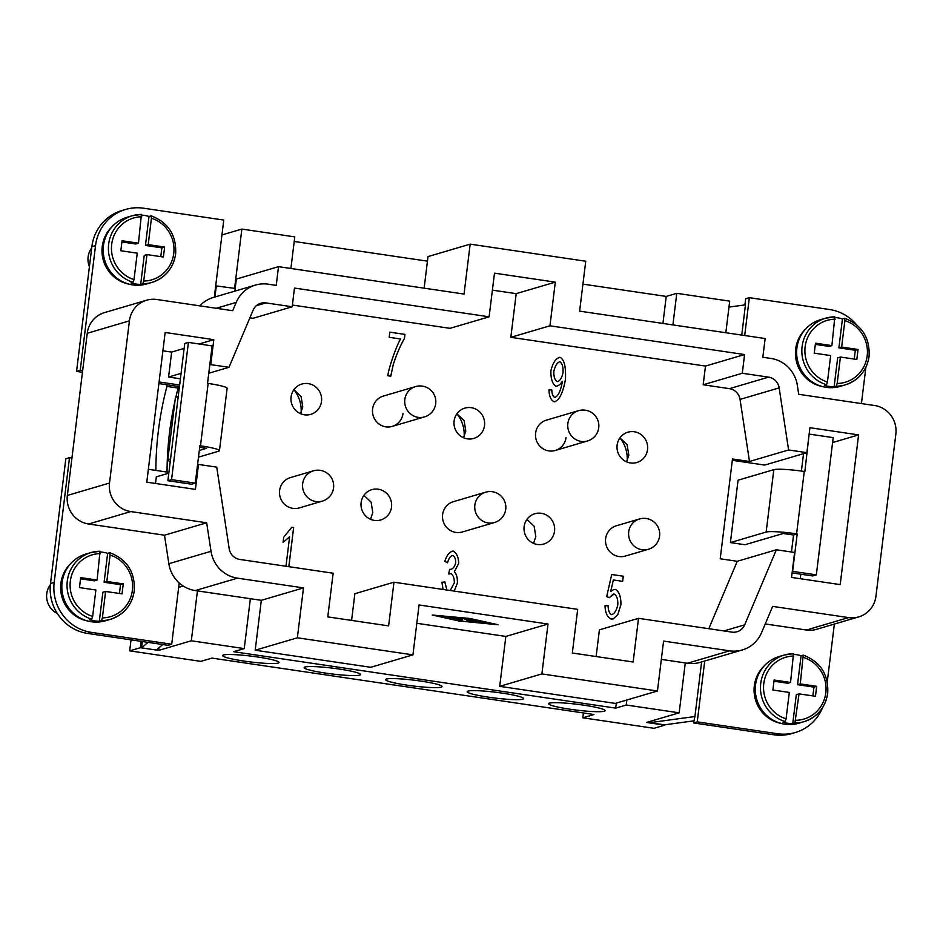 <?xml version="1.0" encoding="UTF-8"?>
<svg xmlns="http://www.w3.org/2000/svg" width="943" height="943" viewBox="0 0 943 943"><rect width="100%" height="100%" fill="white"/><g stroke="black" fill="none" stroke-linecap="round" stroke-linejoin="round"><path stroke-width="1.41" d="M619.916 437.882A31.59 30.577 -106.4 0 1 627.154 460.762M221.947 234.948L241.868 229.078L294.782 236.893L290.904 268.484M672.901 324.911L676.779 293.32L666.241 296.42L582.927 284.114M427.438 261.152L294.228 241.479M676.779 293.32L729.705 301.135L725.827 332.726M293.886 389.73A31.59 30.577 -106.4 0 1 301.112 412.61M456.895 413.8A31.59 30.577 -106.4 0 1 464.133 436.68M579.615 311.131L765.138 338.537L762.84 357.244L770.867 358.434A31.59 30.577 -106.4 0 1 797.318 385.286L798.686 394.304L874.585 405.514A25.272 24.459 -106.4 0 1 895.85 434.051L875.941 596.235A25.272 24.459 -106.4 0 1 858.743 616.887A25.272 24.459 -106.4 0 1 848.547 617.594L772.647 606.384L761.579 632.612A31.59 30.577 -106.4 0 1 742.341 649.951A31.59 30.577 -106.4 0 1 729.587 650.835L663.577 641.087L657.448 690.995L541.883 673.915L548.013 624.018L419.057 604.97L412.928 654.866L297.351 637.798L303.481 587.902L237.471 578.153A31.59 30.577 -106.4 0 1 211.008 551.301L206.67 522.787L130.771 511.577A25.272 24.459 -106.4 0 1 109.506 483.04L129.415 320.844A25.272 24.459 -106.4 0 1 146.613 300.204A25.272 24.459 -106.4 0 1 156.809 299.497L232.709 310.707L236.21 302.408A31.59 30.577 -106.4 0 1 255.447 285.069A31.59 30.577 -106.4 0 1 268.189 284.185L276.216 285.375L278.515 266.657L464.039 294.063L470.168 244.154L585.744 261.223L579.615 311.131M393.974 582.208L388.61 625.881L327.787 616.887L333.15 573.226L239.77 559.435A12.636 12.224 -106.4 0 1 229.184 548.696L216.737 467.115L198.49 464.428L195.425 489.37L146.766 482.191L165.155 332.478L213.813 339.669L210.749 364.623L228.996 367.31L253.101 310.188A12.636 12.224 -106.4 0 1 265.891 302.903L292.165 306.781L294.464 288.063L489.111 316.813L494.474 273.152L555.297 282.134L549.946 325.806L744.593 354.556L742.294 373.263L768.569 377.141A12.636 12.224 -106.4 0 1 779.142 387.891L788.607 449.964L806.866 452.664L809.931 427.709L858.59 434.9L840.201 584.613L791.542 577.422L794.607 552.468L776.36 549.781L744.687 624.832A12.636 12.224 -106.4 0 1 731.886 632.116L638.505 618.325L633.142 661.998L572.318 653.016L577.682 609.343L393.974 582.208L354.863 593.725L351.586 620.411M416.806 623.276L505.837 636.431L548.013 624.018M460.42 621.296L432.248 615.025L469.968 618.49L498.152 624.761L460.443 621.107M495.605 624.384L469.602 618.596L434.782 615.402L460.785 621.189L495.629 624.195M596.117 656.528L599.394 629.841L638.505 618.325M492.387 290.138L516.186 293.65L510.835 337.323L705.482 366.073L703.183 384.779L729.458 388.657A12.636 12.224 -106.4 0 1 740.031 399.408L749.496 461.481L732.475 458.97L720.216 558.775L737.249 561.297L708.794 628.71M292.377 305.049L450 328.329L489.111 316.813M249.883 317.826L253.054 318.298L292.165 306.781M321.504 401.447A15.795 15.288 -106.4 0 1 310.754 414.354A15.795 15.288 -106.4 0 1 291.081 396.956A15.795 15.288 -106.4 0 1 301.831 384.049A15.795 15.288 -106.4 0 1 321.504 401.447M290.338 477.618A15.795 15.288 -106.4 0 0 279.599 490.525A15.795 15.288 -106.4 0 0 299.261 507.923A15.795 15.288 -106.4 0 1 279.599 490.525A15.795 15.288 -106.4 0 1 290.338 477.618L313.406 470.816A15.795 15.288 73.6 0 0 302.668 483.724A15.795 15.288 73.6 0 0 322.329 501.122A15.795 15.795 0 0 0 333.551 487.896A15.795 15.795 0 0 0 313.406 470.816M647.535 449.599A15.795 15.288 -106.4 0 1 636.796 462.506A15.795 15.288 -106.4 0 1 617.123 445.108A15.795 15.288 -106.4 0 1 627.873 432.2A15.795 15.288 -106.4 0 1 647.535 449.599M403.003 413.482A15.795 15.288 -106.4 0 1 392.264 426.389A15.795 15.288 -106.4 0 1 372.591 408.991A15.795 15.288 -106.4 0 1 383.341 396.084L415.58 386.595A15.795 15.288 73.6 0 0 404.83 399.502A15.795 15.288 73.6 0 0 424.503 416.9A15.795 15.795 0 0 0 435.713 403.675A15.795 15.795 0 0 0 415.58 386.595M484.513 425.517A15.795 15.288 -106.4 0 1 473.775 438.424A15.795 15.288 -106.4 0 1 454.102 421.026A15.795 15.288 -106.4 0 1 464.852 408.119A15.795 15.288 -106.4 0 1 484.513 425.517M566.024 437.564A15.795 15.288 -106.4 0 1 555.286 450.471A15.795 15.288 -106.4 0 1 535.612 433.073A15.795 15.288 -106.4 0 1 546.362 420.165L578.589 410.676A15.795 15.288 73.6 0 0 567.851 423.572A15.795 15.288 73.6 0 0 587.513 440.97A15.795 15.795 0 0 0 598.734 427.745A15.795 15.795 0 0 0 578.589 410.676M391.522 507.051A15.795 15.288 -106.4 0 1 380.772 519.958A15.795 15.288 -106.4 0 1 361.11 502.56A15.795 15.288 -106.4 0 1 371.848 489.653A15.795 15.288 -106.4 0 1 391.522 507.051M453.359 501.688A15.795 15.288 -106.4 0 0 442.609 514.595A15.795 15.288 -106.4 0 0 462.282 531.993A15.795 15.288 -106.4 0 1 442.609 514.595A15.795 15.288 -106.4 0 1 453.359 501.688L485.598 492.199A15.795 15.288 73.6 0 0 474.848 505.106A15.795 15.288 73.6 0 0 494.521 522.505A15.795 15.795 0 0 0 505.731 509.279A15.795 15.795 0 0 0 485.598 492.199M554.543 531.133A15.795 15.288 -106.4 0 1 543.793 544.04A15.795 15.288 -106.4 0 1 524.119 526.642A15.795 15.288 -106.4 0 1 534.87 513.735A15.795 15.288 -106.4 0 1 554.543 531.133M616.38 525.77A15.795 15.288 -106.4 0 0 605.63 538.677A15.795 15.288 -106.4 0 0 625.303 556.075A15.795 15.288 -106.4 0 1 605.63 538.677A15.795 15.288 -106.4 0 1 616.38 525.77L639.448 518.98A15.795 15.288 73.6 0 0 628.698 531.887A15.795 15.288 73.6 0 0 648.371 549.286A15.795 15.795 0 0 0 659.593 536.06A15.795 15.795 0 0 0 639.448 518.98M400.657 338.997L389.2 337.311L389.824 332.148L404.948 334.388L404.441 338.537C400.421 345.409 396.732 354.002 393.349 364.316L390.767 376.174L387.821 375.727C388.492 368.642 396.779 344.56 400.657 338.997M611.547 614.647L611.571 614.636C614.412 613.893 616.498 610.569 617.818 604.687C617.971 599.005 616.722 595.457 614.07 594.031L609.296 597.662L606.679 596.601L611.712 574.511L623.299 576.22L622.663 581.348L613.351 579.969L610.687 591.497L613.657 589.552L615.425 589.422C619.174 591.603 621.001 596.683 620.93 604.64L617.818 614.647L613.245 618.891L611.04 619.032C607.257 617.146 605.253 612.726 605.029 605.748L608.105 605.724C608.318 610.651 609.473 613.622 611.571 614.636L611.547 614.647C609.437 613.634 608.282 610.663 608.082 605.736L605.029 605.748M609.261 597.673L613.245 594.125M285.988 566.26L289.607 536.791L283.077 542.402L283.713 537.204L291.811 527.255L293.662 527.526L288.853 566.684M443.057 589.458L441.937 582.267L444.884 581.984L446.876 590.023L444.848 581.996L441.937 582.267M450.235 590.518L454.326 582.845C454.385 578.083 453.206 575.03 450.789 573.674L448.703 573.981L449.611 569.336L450.919 569.383L450.023 569.478C452.64 569.254 454.526 567.061 455.717 562.888C455.752 559.069 454.75 556.606 452.734 555.498L452.157 555.545M452.734 555.498C450.577 555.84 448.844 558.256 447.536 562.759L444.801 561.368C446.817 555.085 449.611 551.655 453.206 551.089C456.754 553.176 458.581 557.289 458.663 563.419L454.361 571.8C456.612 574.087 457.626 577.882 457.39 583.187L454.125 591.096L457.355 583.198C457.591 577.894 456.589 574.098 454.326 571.812L458.628 563.431C458.546 557.289 456.73 553.187 453.17 551.101L452.11 551.195L453.17 551.101M554.189 401.801C550.948 400.268 549.203 396.319 548.967 389.978L551.785 389.919C551.985 394.15 552.987 396.649 554.79 397.416L554.767 397.427C558.091 396.284 560.578 391.262 562.228 382.386L562.323 381.314C560.507 384.308 558.409 385.946 556.04 386.241C552.48 384.143 550.759 379.039 550.877 370.941C552.763 362.831 555.804 358.281 560.024 357.291C564.268 359.366 566.071 366.792 565.446 379.569C562.912 393.266 559.152 400.669 554.189 401.801L555.144 401.718M557.007 386.147L556.04 386.241M300.522 413.682L302.774 406.963L301.1 396.555L293.91 389.683M626.553 461.846L628.804 455.115L627.13 444.707L619.952 437.835M463.532 437.764L465.783 431.034L464.109 420.637L456.931 413.765M370.54 519.298L372.791 512.568L371.118 502.159L363.927 495.287M533.561 543.368L535.813 536.65L534.139 526.241L526.948 519.369M554.166 401.812C559.128 400.681 562.877 393.278 565.411 379.581C566.048 366.803 564.232 359.377 559.989 357.291M556.005 386.253C558.386 385.958 560.484 384.308 562.299 381.326L562.299 381.326M554.79 397.416L554.767 397.427C552.952 396.649 551.95 394.15 551.749 389.93L548.967 389.989M559.305 361.817L559.836 361.77C557.16 362.56 555.144 365.813 553.812 371.554C553.718 376.835 554.897 380.194 557.325 381.62L557.325 381.62C559.953 381.019 561.875 377.966 563.077 372.473C563.219 366.733 562.146 363.161 559.836 361.77M559.8 361.77C557.124 362.56 555.121 365.825 553.777 371.554C553.694 376.846 554.861 380.206 557.301 381.632L557.301 381.632M447.512 562.771C448.821 558.268 450.542 555.851 452.699 555.51M288.817 566.684L293.627 527.538L291.8 527.267M283.041 542.414L289.607 536.791M613.233 618.891L617.783 614.659L620.895 604.64C620.977 596.683 619.138 591.615 615.402 589.434L613.645 589.564M610.687 591.497L613.351 579.969M622.639 581.336L623.264 576.22L611.712 574.523M390.744 376.174L393.314 364.328C396.697 354.014 400.398 345.421 404.417 338.549L404.924 334.388L389.824 332.16M587.513 440.97L555.286 450.471A15.795 15.288 -106.4 0 1 535.612 433.073A15.795 15.288 -106.4 0 1 546.362 420.165M424.503 416.9L392.264 426.389A15.795 15.288 -106.4 0 1 372.591 408.991A15.795 15.288 -106.4 0 1 383.341 396.084M516.186 293.65L555.297 282.134M549.946 325.806L510.835 337.323M705.482 366.073L744.593 354.556M424.126 288.169L428.004 256.579L470.168 244.154M146.613 300.204L104.449 312.616A25.272 24.459 -106.4 0 0 87.251 333.268L71.939 458.027L69.499 457.661L54.187 582.42A44.227 42.8 73.6 0 0 91.4 632.376L171.697 644.234L179.217 582.963A31.59 30.577 73.6 0 0 195.295 590.566L261.317 600.314L255.188 650.222L370.752 667.29L412.928 654.866M255.188 650.222L297.351 637.798M261.317 600.314L303.481 587.902M541.883 673.915L499.707 686.339L615.284 703.407L657.448 690.995M499.707 686.339L505.837 636.431M234.866 291.128L236.351 279.069L278.515 266.657M664.756 724.802L646.462 722.468L679.16 712.837L685.278 662.941L661.326 659.393M685.278 662.941L687.423 663.247A31.59 30.577 73.6 0 0 700.178 662.363L742.341 649.951M483.252 622.415L472.042 621.814L476.05 620.612L485.126 622.415L476.922 621.484L483.252 622.415M449.964 617.087L452.499 617.465L447.43 617.854L449.964 617.087M452.168 618.962L455.775 617.618L458.345 617.971L454.526 619.115L463.048 621.072L452.204 618.679M463.261 618.785L460.149 619.692L457.579 619.351L461.575 618.16L474.282 619.999L468.812 621.626L466.243 621.284L470.863 619.905L465.96 619.669L463.319 618.278M476.922 621.484L477.028 620.635M475.166 621.991L475.319 620.836M476.286 621.673L476.415 620.6M454.526 619.115L454.667 617.948M465.96 619.669L466.031 619.08M470.875 619.822L471.594 619.61M199.822 305.85A31.59 30.577 -106.4 0 1 213.271 297.493L255.447 285.069M737.249 561.297L776.36 549.781M208.768 373.263L228.996 367.31M732.31 460.302L764.69 465.076L806.866 452.664M832.575 442.562L858.59 434.9M800.289 578.719L800.843 574.204M155.512 483.476L156.326 476.84L168.821 473.162M197.547 464.699L198.49 464.428M180.408 378.78L168.585 377.035L171.65 352.081L162.903 350.796M171.65 352.081L184.133 348.403M199.138 343.983L213.813 339.669M168.585 377.035L181.08 373.357M209.806 364.894L210.749 364.623M703.183 384.779L742.294 373.263M749.496 461.481L788.607 449.964M856.409 324.581A44.227 42.8 73.6 0 0 829.616 309.54L749.331 297.682L745.665 298.766L744.899 304.919M858.743 616.887L816.579 629.299A25.272 24.459 -106.4 0 1 806.371 630.018L765.245 623.936M179.217 582.963A31.59 30.577 -106.4 0 1 168.844 563.714L164.495 535.211L206.67 522.787M164.495 535.211L88.607 524.002A25.272 24.459 -106.4 0 1 67.342 495.452L71.939 458.027M861.43 403.569L865.886 367.287M749.331 297.682L744.687 335.508M822.379 386.559A33.488 32.404 -106.4 0 1 796.823 362.902A33.488 32.404 -106.4 0 1 805.487 329.166M809.129 434.228L804.862 471.559L804.261 471.465A25.272 2.605 -173 0 0 785.26 469.449A25.272 2.605 -173 0 0 773.814 469.673L738.063 480.199L730.401 542.579L745.005 544.736L783.197 533.49L793.546 535.011L791.46 552.009M730.401 542.579L766.152 532.052A25.272 2.605 7 0 1 777.61 531.828A25.272 2.605 7 0 1 796.599 533.844L804.261 471.465M822.532 707.71A44.227 42.8 -106.4 0 1 795.397 732.487A44.227 42.8 -106.4 0 1 777.539 733.725L697.242 721.866L704.716 661.031M834.355 624.066L827.27 681.801M781.016 723.399A33.488 32.404 -106.4 0 1 755.461 699.753A33.488 32.404 -106.4 0 1 764.125 666.017M197.441 590.884L191.311 640.78L158.624 650.411L158.943 647.829M250.367 598.699L244.237 648.595L191.311 640.78M679.16 712.837L626.235 705.022L626.847 700.001M241.868 229.078L234.595 288.346L215.699 285.835M214.945 296.998L216.336 285.646M87.581 620.977A33.488 32.404 -106.4 0 1 62.026 597.332A33.488 32.404 -106.4 0 1 70.69 563.596M168.915 472.349L148.346 469.308M82.654 370.693L80.226 370.328L95.538 245.581A44.227 42.8 -106.4 0 1 125.631 209.44A44.227 42.8 -106.4 0 1 143.477 208.203L223.774 220.061L214.309 297.186M128.943 284.138A33.488 32.404 -106.4 0 1 103.388 260.48A33.488 32.404 -106.4 0 1 112.04 226.744M179.642 385.015L159.072 381.974M175.563 254.021A34.75 33.63 -106.4 0 1 151.929 282.417L146.731 283.937A34.75 33.63 -106.4 0 1 132.704 284.916A34.75 33.63 -106.4 0 1 103.317 252.936A34.75 33.63 -106.4 0 1 127.105 217.267L132.291 215.735A34.75 33.63 -106.4 0 1 141.415 214.415L138.468 243.188L135.721 244.001L121.895 241.95M160.793 256.649L161.878 247.856L145.446 245.439L149.006 216.477L151.139 215.853L151.446 218.198L148.204 244.626L164.624 247.054L163.398 257.026L146.978 254.61L143.725 281.038L142.806 283.737L140.672 284.373A34.75 33.63 -106.4 0 1 135.757 284.02A34.75 33.63 -106.4 0 1 130.936 282.935L133.081 282.299L134 279.599L137.242 253.172L120.822 250.744L122.048 240.76L138.468 243.188M141.768 215.134A34.75 33.63 -106.4 0 1 144.185 215.393A34.75 33.63 -106.4 0 1 149.006 216.477M133.081 282.299A34.75 33.63 -106.4 0 1 108.657 244.131A34.75 33.63 -106.4 0 1 132.291 215.735L141.415 214.415M140.672 284.373L144.22 255.412L146.978 254.61M151.139 215.853L151.222 215.853C168.408 222.536 176.541 235.243 175.646 253.962C173.264 268.331 165.355 277.808 151.929 282.417A34.75 33.63 -106.4 0 1 142.806 283.737M148.204 244.626L145.446 245.439M164.624 247.054L161.878 247.856M100.406 551.973A34.75 33.63 -106.4 0 1 102.822 552.244A34.75 33.63 -106.4 0 1 107.643 553.329L109.789 552.704L110.083 555.038L106.842 581.477L123.262 583.894L122.036 593.878L105.616 591.45L102.374 617.877L101.443 620.588L99.31 621.213A34.75 33.63 -106.4 0 1 94.394 620.859A34.75 33.63 -106.4 0 1 89.573 619.775L91.719 619.15L92.638 616.439L95.88 590.012L79.46 587.595L80.685 577.611L97.105 580.039L100.052 551.266A34.75 33.63 73.6 0 0 90.941 552.586L85.742 554.119A34.75 33.63 73.6 0 0 61.955 589.788A34.75 33.63 73.6 0 0 91.341 621.767A34.75 33.63 73.6 0 0 105.368 620.789L110.567 619.256A34.75 33.63 73.6 0 0 134.201 590.86M109.789 552.704L109.871 552.704C127.034 559.399 135.167 572.106 134.283 590.813C131.926 605.123 124.028 614.612 110.567 619.256A34.75 33.63 73.6 0 1 101.443 620.588M107.643 553.329L104.095 582.279L120.515 584.707L119.431 593.489M106.842 581.477L104.095 582.279M105.616 591.45L102.87 592.263L99.31 621.213M123.262 583.894L120.515 584.707M80.544 578.802L94.359 580.841L97.105 580.039M100.099 551.254L90.941 552.586A34.75 33.63 73.6 0 0 67.295 580.982A34.75 33.63 73.6 0 0 91.719 619.15M80.226 370.328L76.56 371.412L91.872 246.653A44.227 42.8 -106.4 0 1 121.965 210.513L125.631 209.44M179.441 386.606L158.872 383.577M82.465 372.285L76.56 371.412M155.866 470.416A327.94 317.343 -106.4 0 1 158.353 430.998A327.94 317.343 -106.4 0 1 166.958 386.418L178.121 388.068A69.499 15.996 -81.6 0 0 177.944 386.394A69.499 15.996 -81.6 0 1 178.121 388.068A327.94 317.343 73.6 0 0 175.834 397.239M175.009 400.834A327.94 317.343 73.6 0 0 169.528 432.637A327.94 317.343 73.6 0 0 167.041 472.066M178.227 396.531L175.433 397.357L167.771 459.736L170.153 462.329M166.958 386.418A69.499 15.996 -81.6 0 0 166.781 384.744M198.478 457.155L218.705 451.19A25.272 2.605 7 0 0 219.46 450.683A25.272 2.605 7 0 0 215.9 448.868A25.272 2.605 7 0 0 200.482 445.803L199.881 445.709L195.284 483.134L191.618 484.219L167.889 480.718L184.745 343.476L188.411 342.403L171.555 479.633L195.284 483.134M199.291 450.459L206.552 448.314L199.68 447.3M170.565 458.911L167.771 459.736M219.46 450.683L227.122 388.304A25.272 2.605 -173 0 0 223.562 386.489A25.272 2.605 -173 0 0 208.144 383.424L207.543 383.329L212.128 345.904L188.411 342.403M89.42 266.657A18.954 18.341 -106.4 0 1 91.719 247.891M171.697 644.234L168.031 645.318L87.734 633.46A44.227 42.8 -106.4 0 1 50.509 583.505L65.833 458.746L69.499 457.661M50.38 584.707A18.954 18.341 73.6 0 0 57.311 613.48M148.027 642.36L141.58 647.876L142.369 641.523M141.58 647.876L156.326 650.057L162.774 644.54M171.555 479.633L167.889 480.718M835.203 317.555A34.75 33.63 -106.4 0 1 837.62 317.815A34.75 33.63 -106.4 0 1 842.441 318.899L844.586 318.274L844.881 320.62L841.639 347.048L858.059 349.476L856.833 359.448L840.413 357.032L837.667 357.833L834.107 386.795A34.75 33.63 -106.4 0 1 829.192 386.441A34.75 33.63 -106.4 0 1 824.371 385.357L826.516 384.72L827.435 382.021L830.677 355.594L814.257 353.165L815.483 343.181L831.903 345.609L834.85 316.836A34.75 33.63 73.6 0 0 825.738 318.168L820.54 319.689A34.75 33.63 73.6 0 0 796.752 355.358A34.75 33.63 73.6 0 0 826.139 387.337A34.75 33.63 73.6 0 0 840.166 386.359L845.364 384.838A34.75 33.63 73.6 0 0 868.998 356.442M826.516 384.72A34.75 33.63 73.6 0 1 802.092 346.553A34.75 33.63 73.6 0 1 825.738 318.168L834.85 316.836M831.903 345.609L829.156 346.423L815.33 344.384M842.441 318.899L838.893 347.861L855.313 350.277L854.228 359.071M841.639 347.048L838.893 347.861M858.059 349.476L855.313 350.277M840.413 357.032L837.172 383.459L836.241 386.159L834.107 386.795M844.586 318.274L844.669 318.274C861.831 324.97 869.965 337.677 869.081 356.383C866.723 370.705 858.825 380.182 845.364 384.838A34.75 33.63 73.6 0 1 836.241 386.159M827.648 693.282A34.75 33.63 -106.4 0 1 804.002 721.678L798.804 723.21A34.75 33.63 -106.4 0 1 784.776 724.189A34.75 33.63 -106.4 0 1 755.402 692.209A34.75 33.63 -106.4 0 1 779.177 656.54L784.376 655.008A34.75 33.63 -106.4 0 1 793.487 653.688L790.54 682.461L787.794 683.262L773.979 681.223M793.841 654.395A34.75 33.63 -106.4 0 1 796.257 654.666A34.75 33.63 -106.4 0 1 801.078 655.75L803.306 655.126C820.481 661.809 828.626 674.516 827.718 693.235C825.337 707.592 817.428 717.081 804.002 721.678A34.75 33.63 -106.4 0 1 794.89 723.01L792.745 723.635A34.75 33.63 -106.4 0 1 787.841 723.281A34.75 33.63 -106.4 0 1 783.02 722.197L785.154 721.572L786.073 718.861L789.315 692.433L772.895 690.017L774.12 680.033L790.54 682.461M803.224 655.126L800.277 683.899L816.697 686.315L815.471 696.299L799.051 693.871L794.89 723.01M799.051 693.871L796.305 694.685L792.745 723.635M816.697 686.315L813.95 687.129L797.53 684.701L801.078 655.75M812.878 695.91L813.95 687.129M800.277 683.899L797.53 684.701M785.154 721.572A34.75 33.63 -106.4 0 1 760.73 683.404A34.75 33.63 -106.4 0 1 784.376 655.008L793.487 653.688M728.974 307.088L745.465 304.848L741.752 335.083M693.836 720.853L663.495 724.967L648.76 722.798L694.92 716.527L693.576 722.939L773.873 734.797A44.227 42.8 73.6 0 0 791.731 733.56L795.397 732.487M701.616 661.939L694.92 716.527M648.76 722.798L648.878 721.749M697.242 721.866L693.576 722.939M809.459 434.134L833.188 437.635L816.332 574.865L792.615 571.364L797.212 533.938L793.546 535.011M797.212 533.938L796.599 533.844M803.53 453.642L801.397 471.064M792.096 572.908L812.666 575.949L816.332 574.865M183.26 586.039L178.675 587.383M158.624 650.411L140.377 647.711L141.155 641.346M131.03 639.849L129.674 650.859L140.377 647.711M129.674 650.859L200.847 661.373L211.998 658.096L593.996 714.511L582.845 717.8L654.018 728.314L664.709 725.155M244.237 648.595L233.699 651.707L615.696 708.122L626.235 705.022M304.966 667.031A28.431 2.923 7 0 1 335.979 668.587A28.431 2.923 7 0 1 360.556 674.54A28.431 2.923 7 0 1 359.707 675.117A28.431 2.923 7 0 1 328.694 673.55A28.431 2.923 7 0 1 304.118 667.609A28.431 2.923 7 0 1 304.966 667.031M467.987 691.101A28.431 2.923 7 0 1 499 692.669A28.431 2.923 7 0 1 523.577 698.61A28.431 2.923 7 0 1 522.728 699.187A28.431 2.923 7 0 1 491.716 697.631A28.431 2.923 7 0 1 467.139 691.679A28.431 2.923 7 0 1 467.987 691.101M549.486 703.148A28.431 2.923 7 0 1 580.511 704.704A28.431 2.923 7 0 1 605.088 710.657A28.431 2.923 7 0 1 604.239 711.234A28.431 2.923 7 0 1 573.226 709.666A28.431 2.923 7 0 1 548.649 703.726A28.431 2.923 7 0 1 549.486 703.148M386.477 679.066A28.431 2.923 7 0 1 417.49 680.622A28.431 2.923 7 0 1 442.067 686.575A28.431 2.923 7 0 1 441.218 687.152A28.431 2.923 7 0 1 410.205 685.596A28.431 2.923 7 0 1 385.628 679.644A28.431 2.923 7 0 1 386.477 679.066M223.456 654.984A28.431 2.923 7 0 1 254.469 656.552A28.431 2.923 7 0 1 279.045 662.493A28.431 2.923 7 0 1 278.197 663.07A28.431 2.923 7 0 1 247.184 661.514A28.431 2.923 7 0 1 222.607 655.562A28.431 2.923 7 0 1 223.456 654.984M616.309 703.101L615.696 708.122M666.241 296.42L662.929 323.437M583.434 712.955L582.845 717.8M687.423 663.247L729.587 650.835M195.295 590.566L237.471 578.153M473.704 622.144L473.822 621.272M450.011 618.195L450.153 617.064M460.149 619.692L460.29 618.537M468.812 621.626L468.954 620.459M216.277 308.278L236.21 302.408M723.929 630.95L744.687 624.832M256.319 305.721L265.891 302.903M729.458 388.657L768.569 377.141M740.031 399.408L779.142 387.891M806.371 630.018L848.547 617.594M168.844 563.714L211.008 551.301M88.607 524.002L130.771 511.577M67.342 495.452L109.506 483.04M87.251 333.268L129.415 320.844M773.814 469.673L766.152 532.052M134 279.599A32.227 31.178 -106.4 0 1 111.698 244.32A32.227 31.178 -106.4 0 1 141.709 216.76M151.446 218.198A32.227 31.178 -106.4 0 1 173.748 253.478A32.227 31.178 -106.4 0 1 143.725 281.038M102.374 617.877A32.227 31.178 73.6 0 0 132.385 590.33A32.227 31.178 73.6 0 0 110.083 555.038M100.359 553.6A32.227 31.178 73.6 0 0 70.336 581.159A32.227 31.178 73.6 0 0 92.638 616.439M95.538 245.581L91.872 246.653M208.144 383.424L200.482 445.803M91.4 632.376L87.734 633.46M54.187 582.42L50.509 583.505M835.156 319.182A32.227 31.178 73.6 0 0 805.133 346.741A32.227 31.178 73.6 0 0 827.435 382.021M837.172 383.459A32.227 31.178 73.6 0 0 867.183 355.9A32.227 31.178 73.6 0 0 844.881 320.62M803.519 657.46A32.227 31.178 -106.4 0 1 825.82 692.751A32.227 31.178 -106.4 0 1 795.809 720.299M786.073 718.861A32.227 31.178 -106.4 0 1 763.783 683.581A32.227 31.178 -106.4 0 1 793.794 656.022M777.539 733.725L773.873 734.797M299.261 507.923L322.329 501.122M625.303 556.075L648.371 549.286M462.282 531.993L494.521 522.505M172.899 418.055L171.673 417.879"/></g></svg>
